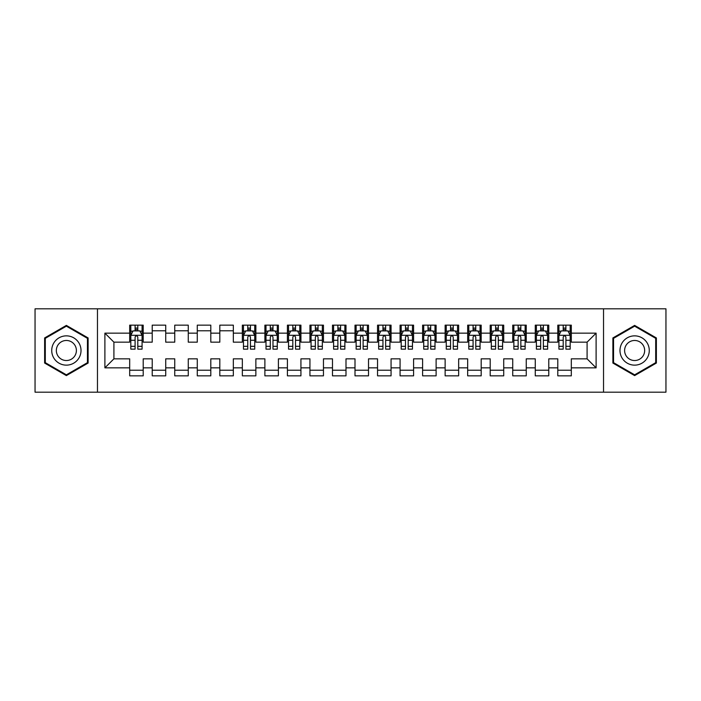 <?xml version="1.0" encoding="UTF-8"?>
<svg xmlns="http://www.w3.org/2000/svg" width="701" height="701" viewBox="0 0 701 701"><rect width="100%" height="100%" fill="white"/><g stroke="black" fill="none" stroke-linecap="round" stroke-linejoin="round"><path stroke-width="1.05" d="M603.535 392.183L665.95 392.183L665.95 308.817L603.535 308.817L603.535 392.183L97.465 392.183L97.465 308.817L35.05 308.817L35.05 392.183L97.465 392.183M603.535 308.817L97.465 308.817M104.896 367.85L104.896 333.15L129.685 333.15L129.685 342.167L113.912 342.167L113.912 358.833L104.896 367.85L129.685 367.85L129.685 375.85L143.206 375.85L143.206 367.85L152.213 367.85L152.213 375.85L165.734 375.85L165.734 367.85L174.751 367.85L174.751 375.85L188.271 375.85L188.271 367.85L197.279 367.85L197.279 375.85L210.799 375.85L210.799 367.85L219.816 367.85L219.816 375.85L233.337 375.85L233.337 367.85L242.344 367.85L242.344 375.85L255.865 375.85L255.865 367.85L264.882 367.85L264.882 375.85L278.393 375.85L278.393 367.85L287.41 367.85L287.41 375.85L300.931 375.85L300.931 367.85L309.938 367.85L309.938 375.85L323.459 375.85L323.459 367.85L332.476 367.85L332.476 375.85L345.996 375.85L345.996 367.85L355.004 367.85L355.004 375.85L368.524 375.85L368.524 367.85L377.541 367.85L377.541 375.85L391.062 375.85L391.062 367.85L400.069 367.85L400.069 375.85L413.59 375.85L413.59 367.85L422.607 367.85L422.607 375.85L436.118 375.85L436.118 367.85L445.135 367.85L445.135 375.85L458.656 375.85L458.656 367.85L467.663 367.85L467.663 375.85L481.184 375.85L481.184 367.85L490.201 367.85L490.201 375.85L503.721 375.85L503.721 367.85L512.729 367.85L512.729 375.85L526.249 375.85L526.249 367.85L535.266 367.85L535.266 375.85L548.787 375.85L548.787 367.85L557.794 367.85L557.794 375.85L571.315 375.85L571.315 358.833L587.087 358.833L587.087 342.167L571.315 342.167L571.315 333.15L596.104 333.15L596.104 367.85L571.315 367.85M571.315 333.15L571.315 325.15L557.794 325.15L557.794 333.15L548.787 333.15L548.787 325.15L535.266 325.15L535.266 333.15L526.249 333.15L526.249 325.15L512.729 325.15L512.729 333.15L503.721 333.15L503.721 325.15L490.201 325.15L490.201 333.15L481.184 333.15L481.184 325.15L467.663 325.15L467.663 333.15L458.656 333.15L458.656 325.15L445.135 325.15L445.135 333.15L436.118 333.15L436.118 325.15L422.607 325.15L422.607 333.15L413.59 333.15L413.59 325.15L400.069 325.15L400.069 333.15L391.062 333.15L391.062 325.15L377.541 325.15L377.541 333.15L368.524 333.15L368.524 325.15L355.004 325.15L355.004 333.15L345.996 333.15L345.996 325.15L332.476 325.15L332.476 333.15L323.459 333.15L323.459 325.15L309.938 325.15L309.938 333.15L300.931 333.15L300.931 325.15L287.41 325.15L287.41 333.15L278.393 333.15L278.393 325.15L264.882 325.15L264.882 333.15L255.865 333.15L255.865 325.15L242.344 325.15L242.344 333.15L233.337 333.15L233.337 325.15L219.816 325.15L219.816 333.15L210.799 333.15L210.799 325.15L197.279 325.15L197.279 333.15L188.271 333.15L188.271 325.15L174.751 325.15L174.751 333.15L165.734 333.15L165.734 325.15L152.213 325.15L152.213 333.15L143.206 333.15L143.206 325.15L129.685 325.15L129.685 333.15M548.787 367.85L548.787 358.833L557.794 358.833L557.794 367.85M596.104 333.15L587.087 342.167M526.249 367.85L526.249 358.833L535.266 358.833L535.266 367.85M557.794 333.15L557.794 342.167L548.787 342.167L548.787 333.15M503.721 367.85L503.721 358.833L512.729 358.833L512.729 367.85M535.266 333.15L535.266 342.167L526.249 342.167L526.249 333.15M481.184 367.85L481.184 358.833L490.201 358.833L490.201 367.85M512.729 333.15L512.729 342.167L503.721 342.167L503.721 333.15M458.656 367.85L458.656 358.833L467.663 358.833L467.663 367.85M490.201 333.15L490.201 342.167L481.184 342.167L481.184 333.15M436.118 367.85L436.118 358.833L445.135 358.833L445.135 367.85M467.663 333.15L467.663 342.167L458.656 342.167L458.656 333.15M413.59 367.85L413.59 358.833L422.607 358.833L422.607 367.85M445.135 333.15L445.135 342.167L436.118 342.167L436.118 333.15M391.062 367.85L391.062 358.833L400.069 358.833L400.069 367.85M422.607 333.15L422.607 342.167L413.59 342.167L413.59 333.15M368.524 367.85L368.524 358.833L377.541 358.833L377.541 367.85M400.069 333.15L400.069 342.167L391.062 342.167L391.062 333.15M345.996 367.85L345.996 358.833L355.004 358.833L355.004 367.85M377.541 333.15L377.541 342.167L368.524 342.167L368.524 333.15M323.459 367.85L323.459 358.833L332.476 358.833L332.476 367.85M355.004 333.15L355.004 342.167L345.996 342.167L345.996 333.15M300.931 367.85L300.931 358.833L309.938 358.833L309.938 367.85M332.476 333.15L332.476 342.167L323.459 342.167L323.459 333.15M278.393 367.85L278.393 358.833L287.41 358.833L287.41 367.85M309.938 333.15L309.938 342.167L300.931 342.167L300.931 333.15M255.865 367.85L255.865 358.833L264.882 358.833L264.882 367.85M287.41 333.15L287.41 342.167L278.393 342.167L278.393 333.15M233.337 367.85L233.337 358.833L242.344 358.833L242.344 367.85M264.882 333.15L264.882 342.167L255.865 342.167L255.865 333.15M210.799 367.85L210.799 358.833L219.816 358.833L219.816 367.85M242.344 333.15L242.344 342.167L233.337 342.167L233.337 333.15M188.271 367.85L188.271 358.833L197.279 358.833L197.279 367.85M219.816 333.15L219.816 342.167L210.799 342.167L210.799 333.15M165.734 367.85L165.734 358.833L174.751 358.833L174.751 367.85M197.279 333.15L197.279 342.167L188.271 342.167L188.271 333.15M143.206 367.85L143.206 358.833L152.213 358.833L152.213 367.85M174.751 333.15L174.751 342.167L165.734 342.167L165.734 333.15M113.912 358.833L129.685 358.833L129.685 367.85M152.213 333.15L152.213 342.167L143.206 342.167L143.206 333.15M557.794 330.784L558.925 330.784M570.185 330.784L571.315 330.784M535.266 330.784L536.388 330.784M547.656 330.784L548.787 330.784M512.729 330.784L513.859 330.784M525.128 330.784L526.249 330.784M490.201 330.784L491.322 330.784M502.591 330.784L503.721 330.784M467.663 330.784L468.794 330.784M480.062 330.784L481.184 330.784M445.135 330.784L446.265 330.784M457.525 330.784L458.656 330.784M422.607 330.784L423.728 330.784M434.997 330.784L436.118 330.784M400.069 330.784L401.2 330.784M412.46 330.784L413.59 330.784M377.541 330.784L378.663 330.784M389.931 330.784L391.062 330.784M355.004 330.784L356.134 330.784M367.403 330.784L368.524 330.784M332.476 330.784L333.597 330.784M344.866 330.784L345.996 330.784M309.938 330.784L311.069 330.784M322.337 330.784L323.459 330.784M287.41 330.784L288.54 330.784M299.8 330.784L300.931 330.784M264.882 330.784L266.003 330.784M277.272 330.784L278.393 330.784M242.344 330.784L243.475 330.784M254.735 330.784L255.865 330.784M219.816 330.784L233.337 330.784M197.279 330.784L210.799 330.784M174.751 330.784L188.271 330.784M152.213 330.784L165.734 330.784M129.685 330.784L130.815 330.784M142.075 330.784L143.206 330.784M129.685 370.216L143.206 370.216M152.213 370.216L165.734 370.216M174.751 370.216L188.271 370.216M197.279 370.216L210.799 370.216M219.816 370.216L233.337 370.216M242.344 370.216L255.865 370.216M264.882 370.216L278.393 370.216M287.41 370.216L300.931 370.216M309.938 370.216L323.459 370.216M332.476 370.216L345.996 370.216M355.004 370.216L368.524 370.216M377.541 370.216L391.062 370.216M400.069 370.216L413.59 370.216M422.607 370.216L436.118 370.216M445.135 370.216L458.656 370.216M467.663 370.216L481.184 370.216M490.201 370.216L503.721 370.216M512.729 370.216L526.249 370.216M535.266 370.216L548.787 370.216M557.794 370.216L571.315 370.216M104.896 333.15L113.912 342.167M587.087 358.833L596.104 367.85M88.116 337.943L66.367 325.395L44.627 337.943L44.627 363.057L66.367 375.605L88.116 363.057L88.116 337.943M612.884 337.943L612.884 363.057L634.633 375.605L656.373 363.057L656.373 337.943L634.633 325.395L612.884 337.943M137.799 328.077L135.091 328.077M142.075 346.32L137.799 346.32L137.799 349.151L142.075 349.151L142.075 335.402L139.823 330.898L133.067 330.898L130.815 335.402L130.815 349.151L135.091 349.151L135.091 346.32L130.815 346.32M130.815 335.402L130.815 325.15M142.075 335.402L142.075 325.15M135.091 330.898L135.091 325.15M137.799 325.15L137.799 330.898M137.799 346.32L137.799 337.093C136.897 335.358 135.994 335.358 135.091 337.093L135.091 346.32M137.799 330.784L135.091 330.784M79.055 343.175A14.642 14.642 0 0 0 59.05 337.821A14.642 14.642 0 0 0 53.688 357.825A14.642 14.642 0 0 0 73.693 363.179A14.642 14.642 0 0 0 79.055 343.175M75.051 345.488A10.024 10.024 0 0 0 61.355 341.816A10.024 10.024 0 0 0 57.684 355.512A10.024 10.024 0 0 0 71.379 359.184A10.024 10.024 0 0 0 75.051 345.488M66.367 374.825L45.302 362.662L45.302 338.338L66.367 326.175L87.441 338.338L87.441 362.662L66.367 374.825M647.312 343.175A14.642 14.642 0 0 0 627.307 337.821A14.642 14.642 0 0 0 621.945 357.825A14.642 14.642 0 0 0 641.95 363.179A14.642 14.642 0 0 0 647.312 343.175M643.316 345.488A10.024 10.024 0 0 0 629.621 341.816A10.024 10.024 0 0 0 625.949 355.512A10.024 10.024 0 0 0 639.645 359.184A10.024 10.024 0 0 0 643.316 345.488M634.633 374.825L613.559 362.662L613.559 338.338L634.633 326.175L655.698 338.338L655.698 362.662L634.633 374.825M250.459 328.077L247.751 328.077M254.735 346.32L250.459 346.32L250.459 349.151L254.735 349.151L254.735 335.402L252.483 330.898L245.727 330.898L243.475 335.402L243.475 349.151L247.751 349.151L247.751 346.32L243.475 346.32M243.475 335.402L243.475 325.15M254.735 335.402L254.735 325.15M247.751 330.898L247.751 325.15M250.459 325.15L250.459 330.898M250.459 346.32L250.459 337.093C249.556 335.358 248.653 335.358 247.751 337.093L247.751 346.32M250.459 330.784L247.751 330.784M272.987 328.077L270.288 328.077M277.272 346.32L272.987 346.32L272.987 349.151L277.272 349.151L277.272 335.402L275.02 330.898L268.255 330.898L266.003 335.402L266.003 349.151L270.288 349.151L270.288 346.32L266.003 346.32M266.003 335.402L266.003 325.15M277.272 335.402L277.272 325.15M270.288 330.898L270.288 325.15M272.987 325.15L272.987 330.898M272.987 346.32L272.987 337.093C272.093 335.358 271.191 335.358 270.288 337.093L270.288 346.32M272.987 330.784L270.288 330.784M295.524 328.077L292.816 328.077M299.8 346.32L295.524 346.32L295.524 349.151L299.8 349.151L299.8 335.402L297.548 330.898L290.792 330.898L288.54 335.402L288.54 349.151L292.816 349.151L292.816 346.32L288.54 346.32M288.54 335.402L288.54 325.15M299.8 335.402L299.8 325.15M292.816 330.898L292.816 325.15M295.524 325.15L295.524 330.898M295.524 346.32L295.524 337.093C294.622 335.358 293.719 335.358 292.816 337.093L292.816 346.32M295.524 330.784L292.816 330.784M318.052 328.077L315.354 328.077M322.337 346.32L318.052 346.32L318.052 349.151L322.337 349.151L322.337 335.402L320.085 330.898L313.321 330.898L311.069 335.402L311.069 349.151L315.354 349.151L315.354 346.32L311.069 346.32M311.069 335.402L311.069 325.15M322.337 335.402L322.337 325.15M315.354 330.898L315.354 325.15M318.052 325.15L318.052 330.898M318.052 346.32L318.052 337.093C317.15 335.358 316.256 335.358 315.354 337.093L315.354 346.32M318.052 330.784L315.354 330.784M340.59 328.077L337.882 328.077M344.866 346.32L340.59 346.32L340.59 349.151L344.866 349.151L344.866 335.402L342.614 330.898L335.858 330.898L333.597 335.402L333.597 349.151L337.882 349.151L337.882 346.32L333.597 346.32M333.597 335.402L333.597 325.15M344.866 335.402L344.866 325.15M337.882 330.898L337.882 325.15M340.59 325.15L340.59 330.898M340.59 346.32L340.59 337.093C339.687 335.358 338.785 335.358 337.882 337.093L337.882 346.32M340.59 330.784L337.882 330.784M363.118 328.077L360.41 328.077M367.403 346.32L363.118 346.32L363.118 349.151L367.403 349.151L367.403 335.402L365.142 330.898L358.386 330.898L356.134 335.402L356.134 349.151L360.41 349.151L360.41 346.32L356.134 346.32M356.134 335.402L356.134 325.15M367.403 335.402L367.403 325.15M360.41 330.898L360.41 325.15M363.118 325.15L363.118 330.898M363.118 346.32L363.118 337.093C362.215 335.358 361.313 335.358 360.41 337.093L360.41 346.32M363.118 330.784L360.41 330.784M385.646 328.077L382.948 328.077M389.931 346.32L385.646 346.32L385.646 349.151L389.931 349.151L389.931 335.402L387.679 330.898L380.915 330.898L378.663 335.402L378.663 349.151L382.948 349.151L382.948 346.32L378.663 346.32M378.663 335.402L378.663 325.15M389.931 335.402L389.931 325.15M382.948 330.898L382.948 325.15M385.646 325.15L385.646 330.898M385.646 346.32L385.646 337.093C384.753 335.358 383.85 335.358 382.948 337.093L382.948 346.32M385.646 330.784L382.948 330.784M408.184 328.077L405.476 328.077M412.46 346.32L408.184 346.32L408.184 349.151L412.46 349.151L412.46 335.402L410.208 330.898L403.452 330.898L401.2 335.402L401.2 349.151L405.476 349.151L405.476 346.32L401.2 346.32M401.2 335.402L401.2 325.15M412.46 335.402L412.46 325.15M405.476 330.898L405.476 325.15M408.184 325.15L408.184 330.898M408.184 346.32L408.184 337.093C407.281 335.358 406.378 335.358 405.476 337.093L405.476 346.32M408.184 330.784L405.476 330.784M430.712 328.077L428.013 328.077M434.997 346.32L430.712 346.32L430.712 349.151L434.997 349.151L434.997 335.402L432.745 330.898L425.98 330.898L423.728 335.402L423.728 349.151L428.013 349.151L428.013 346.32L423.728 346.32M423.728 335.402L423.728 325.15M434.997 335.402L434.997 325.15M428.013 330.898L428.013 325.15M430.712 325.15L430.712 330.898M430.712 346.32L430.712 337.093C429.818 335.358 428.916 335.358 428.013 337.093L428.013 346.32M430.712 330.784L428.013 330.784M453.249 328.077L450.541 328.077M457.525 346.32L453.249 346.32L453.249 349.151L457.525 349.151L457.525 335.402L455.273 330.898L448.517 330.898L446.265 335.402L446.265 349.151L450.541 349.151L450.541 346.32L446.265 346.32M446.265 335.402L446.265 325.15M457.525 335.402L457.525 325.15M450.541 330.898L450.541 325.15M453.249 325.15L453.249 330.898M453.249 346.32L453.249 337.093C452.347 335.358 451.444 335.358 450.541 337.093L450.541 346.32M453.249 330.784L450.541 330.784M475.777 328.077L473.079 328.077M480.062 346.32L475.777 346.32L475.777 349.151L480.062 349.151L480.062 335.402L477.81 330.898L471.046 330.898L468.794 335.402L468.794 349.151L473.079 349.151L473.079 346.32L468.794 346.32M468.794 335.402L468.794 325.15M480.062 335.402L480.062 325.15M473.079 330.898L473.079 325.15M475.777 325.15L475.777 330.898M475.777 346.32L475.777 337.093C474.875 335.358 473.981 335.358 473.079 337.093L473.079 346.32M475.777 330.784L473.079 330.784M498.315 328.077L495.607 328.077M502.591 346.32L498.315 346.32L498.315 349.151L502.591 349.151L502.591 335.402L500.339 330.898L493.583 330.898L491.322 335.402L491.322 349.151L495.607 349.151L495.607 346.32L491.322 346.32M491.322 335.402L491.322 325.15M502.591 335.402L502.591 325.15M495.607 330.898L495.607 325.15M498.315 325.15L498.315 330.898M498.315 346.32L498.315 337.093C497.412 335.358 496.51 335.358 495.607 337.093L495.607 346.32M498.315 330.784L495.607 330.784M520.843 328.077L518.135 328.077M525.128 346.32L520.843 346.32L520.843 349.151L525.128 349.151L525.128 335.402L522.867 330.898L516.111 330.898L513.859 335.402L513.859 349.151L518.135 349.151L518.135 346.32L513.859 346.32M513.859 335.402L513.859 325.15M525.128 335.402L525.128 325.15M518.135 330.898L518.135 325.15M520.843 325.15L520.843 330.898M520.843 346.32L520.843 337.093C519.94 335.358 519.038 335.358 518.135 337.093L518.135 346.32M520.843 330.784L518.135 330.784M543.371 328.077L540.673 328.077M547.656 346.32L543.371 346.32L543.371 349.151L547.656 349.151L547.656 335.402L545.404 330.898L538.64 330.898L536.388 335.402L536.388 349.151L540.673 349.151L540.673 346.32L536.388 346.32M536.388 335.402L536.388 325.15M547.656 335.402L547.656 325.15M540.673 330.898L540.673 325.15M543.371 325.15L543.371 330.898M543.371 346.32L543.371 337.093C542.478 335.358 541.575 335.358 540.673 337.093L540.673 346.32M543.371 330.784L540.673 330.784M565.909 328.077L563.201 328.077M570.185 346.32L565.909 346.32L565.909 349.151L570.185 349.151L570.185 335.402L567.933 330.898L561.177 330.898L558.925 335.402L558.925 349.151L563.201 349.151L563.201 346.32L558.925 346.32M558.925 335.402L558.925 325.15M570.185 335.402L570.185 325.15M563.201 330.898L563.201 325.15M565.909 325.15L565.909 330.898M565.909 346.32L565.909 337.093C565.006 335.358 564.103 335.358 563.201 337.093L563.201 346.32M565.909 330.784L563.201 330.784M142.023 335.288L130.868 335.288M130.815 331.17L132.927 331.17M139.963 331.17L142.075 331.17M135.091 340.283L130.815 340.283M142.075 340.283L137.799 340.283M137.799 329.514L135.091 329.514M254.682 335.288L243.527 335.288M243.475 331.17L245.587 331.17M252.623 331.17L254.735 331.17M247.751 340.283L243.475 340.283M254.735 340.283L250.459 340.283M250.459 329.514L247.751 329.514M277.21 335.288L266.065 335.288M266.003 331.17L268.124 331.17M275.151 331.17L277.272 331.17M270.288 340.283L266.003 340.283M277.272 340.283L272.987 340.283M272.987 329.514L270.288 329.514M299.748 335.288L288.593 335.288M288.54 331.17L290.652 331.17M297.688 331.17L299.8 331.17M292.816 340.283L288.54 340.283M299.8 340.283L295.524 340.283M295.524 329.514L292.816 329.514M322.276 335.288L311.121 335.288M311.069 331.17L313.189 331.17M320.217 331.17L322.337 331.17M315.354 340.283L311.069 340.283M322.337 340.283L318.052 340.283M318.052 329.514L315.354 329.514M344.813 335.288L333.658 335.288M333.597 331.17L335.718 331.17M342.745 331.17L344.866 331.17M337.882 340.283L333.597 340.283M344.866 340.283L340.59 340.283M340.59 329.514L337.882 329.514M367.342 335.288L356.187 335.288M356.134 331.17L358.255 331.17M365.282 331.17L367.403 331.17M360.41 340.283L356.134 340.283M367.403 340.283L363.118 340.283M363.118 329.514L360.41 329.514M389.879 335.288L378.724 335.288M378.663 331.17L380.783 331.17M387.811 331.17L389.931 331.17M382.948 340.283L378.663 340.283M389.931 340.283L385.646 340.283M385.646 329.514L382.948 329.514M412.407 335.288L401.252 335.288M401.2 331.17L403.312 331.17M410.348 331.17L412.46 331.17M405.476 340.283L401.2 340.283M412.46 340.283L408.184 340.283M408.184 329.514L405.476 329.514M434.935 335.288L423.79 335.288M423.728 331.17L425.849 331.17M432.876 331.17L434.997 331.17M428.013 340.283L423.728 340.283M434.997 340.283L430.712 340.283M430.712 329.514L428.013 329.514M457.473 335.288L446.318 335.288M446.265 331.17L448.377 331.17M455.413 331.17L457.525 331.17M450.541 340.283L446.265 340.283M457.525 340.283L453.249 340.283M453.249 329.514L450.541 329.514M480.001 335.288L468.846 335.288M468.794 331.17L470.914 331.17M477.942 331.17L480.062 331.17M473.079 340.283L468.794 340.283M480.062 340.283L475.777 340.283M475.777 329.514L473.079 329.514M502.538 335.288L491.383 335.288M491.322 331.17L493.443 331.17M500.47 331.17L502.591 331.17M495.607 340.283L491.322 340.283M502.591 340.283L498.315 340.283M498.315 329.514L495.607 329.514M525.067 335.288L513.912 335.288M513.859 331.17L515.98 331.17M523.007 331.17L525.128 331.17M518.135 340.283L513.859 340.283M525.128 340.283L520.843 340.283M520.843 329.514L518.135 329.514M547.604 335.288L536.449 335.288M536.388 331.17L538.508 331.17M545.536 331.17L547.656 331.17M540.673 340.283L536.388 340.283M547.656 340.283L543.371 340.283M543.371 329.514L540.673 329.514M570.132 335.288L558.977 335.288M558.925 331.17L561.037 331.17M568.073 331.17L570.185 331.17M563.201 340.283L558.925 340.283M570.185 340.283L565.909 340.283M565.909 329.514L563.201 329.514"/></g></svg>
